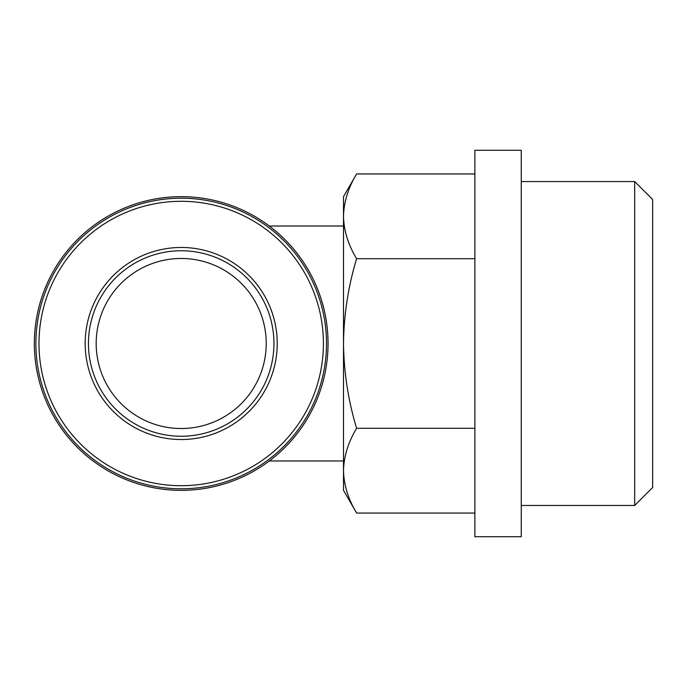 <?xml version="1.0" encoding="UTF-8"?>
<svg xmlns="http://www.w3.org/2000/svg" width="687" height="687" viewBox="0 0 687 687"><rect width="100%" height="100%" fill="white"/><g stroke="black" fill="none" stroke-linecap="round" stroke-linejoin="round"><path stroke-width="1.03" d="M96.18 343.5A85.016 85.016 0 0 0 223.704 417.129A85.016 85.016 0 0 0 223.704 269.871A85.016 85.016 0 0 0 96.18 343.5M343.5 470.672L343.5 490.346L356.613 513.06C348.24 499.217 343.869 485.091 343.5 470.672C343.878 456.262 348.249 442.136 356.613 428.284C348.257 400.727 343.886 372.466 343.5 343.5L343.5 470.672M343.5 216.328L343.5 343.5C343.886 314.526 348.257 286.264 356.613 258.716C348.24 244.873 343.869 230.746 343.5 216.328C343.878 201.918 348.249 187.791 356.613 173.94C348.24 187.783 343.869 201.909 343.5 216.328L343.5 196.654L356.613 173.94L474.889 173.94M34.35 343.5A146.846 146.846 0 0 0 254.619 470.672A146.846 146.846 0 0 0 254.619 216.328A146.846 146.846 0 0 0 34.35 343.5M35.896 343.5A145.3 145.3 0 0 0 253.847 469.333A145.3 145.3 0 0 0 253.847 217.667A145.3 145.3 0 0 0 35.896 343.5M38.987 343.5A142.209 142.209 0 0 0 252.301 466.653A142.209 142.209 0 0 0 252.301 220.347A142.209 142.209 0 0 0 38.987 343.5M85.171 343.5A96.025 96.025 0 0 0 229.209 426.661A96.025 96.025 0 0 0 229.209 260.339A96.025 96.025 0 0 0 85.171 343.5M88.451 343.5A92.745 92.745 0 0 0 227.569 423.819A92.745 92.745 0 0 0 227.569 263.181A92.745 92.745 0 0 0 88.451 343.5M474.889 513.06L356.613 513.06M474.889 428.284L356.613 428.284M474.889 258.716L356.613 258.716M652.65 343.5L652.65 487.495L634.685 505.452L634.685 181.548L652.65 199.505L652.65 343.5M521.261 343.5L521.261 536.719L474.889 536.719L474.889 150.281L521.261 150.281L521.261 343.5M269.304 460.977L343.5 460.977M269.304 226.023L343.5 226.023M521.261 505.46L634.685 505.46M521.261 181.548L634.685 181.548"/></g></svg>
